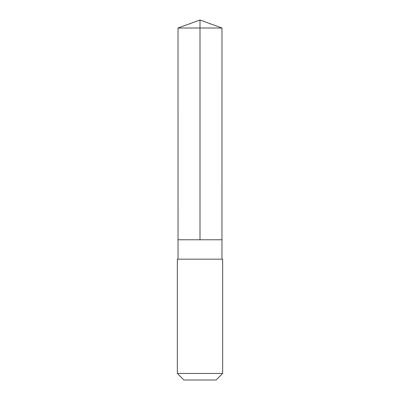 <?xml version="1.0" encoding="UTF-8"?>
<svg xmlns="http://www.w3.org/2000/svg" width="400" height="400" viewBox="0 0 400 400"><rect width="100%" height="100%" fill="white"/><g stroke="black" fill="none" stroke-linecap="round" stroke-linejoin="round"><path stroke-width="0.6" d="M178.025 239.775L221.975 239.775L221.98 28L178.02 28L178.025 239.775L221.975 239.775L221.975 259.16L178.025 259.16L178.025 239.775M203.245 259.16L177.345 259.16L177.345 373.46L222.655 373.46L222.655 259.16L203.245 259.16M222.655 373.46L216.115 380L183.885 380L177.345 373.46M200 239.775L200 20L178.02 28M200 20L221.98 28M178.025 259.16L177.345 259.16M221.975 259.16L222.655 259.16"/></g></svg>
